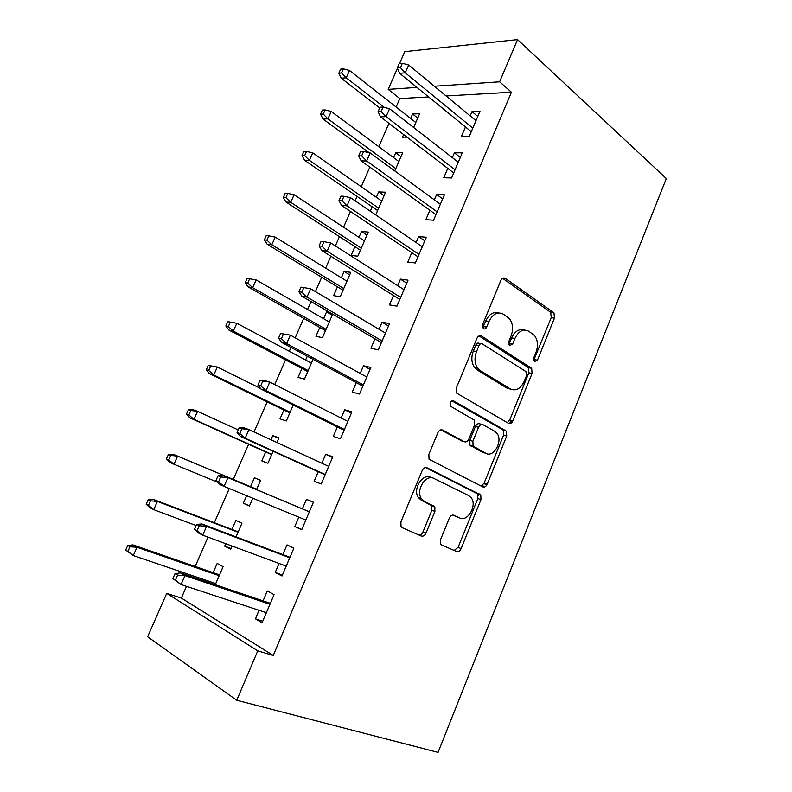 <?xml version="1.0" encoding="UTF-8"?>
<svg xmlns="http://www.w3.org/2000/svg" width="792" height="792" viewBox="0 0 792 792"><rect width="100%" height="100%" fill="white"/><g stroke="black" fill="none" stroke-linecap="round" stroke-linejoin="round"><path stroke-width="1.19" d="M534.481 361.796L537.441 360.192L554.469 318.137L553.974 312.82L505.355 278.378C503.554 277.428 502.049 278.14 500.841 280.517L482.625 324.512L483.437 328.73C484.734 329.343 485.803 328.809 486.644 327.126L489.01 321.423C492.891 313.761 497.722 311.365 503.474 314.236L509.573 318.81C512.968 323.572 513.473 329.284 511.097 335.947L508.801 341.55L509.553 345.649L512.632 344.045L514.919 338.461C518.681 330.947 523.304 328.551 528.808 331.274L534.551 335.56C537.847 340.144 538.332 345.738 536.006 352.321L533.778 357.806L534.481 361.796M533.63 360.578L551.232 317.642L550.717 312.335L502.593 278.329M482.635 327.789L485.793 320.889L489.01 321.423M508.721 344.57L511.701 337.887L514.919 338.461M440.609 539.5L440.698 544.025L441.837 545.044L456.568 551.499C458.42 552.004 459.944 551.034 461.132 548.579L480.962 499.633L480.784 494.96L427.027 467.795C425.057 467.122 423.433 468.052 422.166 470.587L400.91 521.928L400.99 526.541L402.257 527.7L421.235 536.016C423.195 536.56 424.799 535.58 426.047 533.056L434.917 511.424L434.788 506.771L424.462 501.435L421.354 498.594C415.483 490.278 425.878 473.755 433.927 478.457L468.785 495.614L471.408 497.98C477.21 505.662 467.537 522.255 459.697 517.958L453.974 515.265C452.103 514.691 450.549 515.642 449.331 518.116L440.609 539.5M186.486 586.347L181.358 598.069L273.24 655.479L511.444 92.219L499.633 81.814L434.343 86.239M273.24 655.479L257.756 650.846L236.739 700.267L438.065 752.4L666.319 178.556L517.572 39.6L499.633 81.814M508.533 423.334C510.276 424.037 511.721 423.205 512.869 420.849L532.076 373.448L531.679 368.329L481.506 336.055C479.655 335.184 478.111 335.966 476.883 338.382L456.34 388.021L456.657 393.129L508.533 423.334L512.107 422.195M506.722 436.036L487.219 484.199C486.041 486.605 484.555 487.506 482.764 486.902L429.046 459.261L428.858 454.4L437.837 432.719C439.095 430.224 440.689 429.343 442.629 430.066L464.241 441.688C466.102 442.372 467.636 441.5 468.854 439.065L474.576 425.086L474.299 420.116L450.48 406.197C449.579 402.613 450.618 400.831 453.598 400.861L506.435 431.145L506.722 436.036L503.573 435.174L484.1 483.189L487.219 484.199M279.051 563.458L275.21 572.448L282.011 575.992L293.862 548.163L286.991 544.866L282.833 554.598M236.016 536.887L241.926 523.255L235.887 520.364L231.947 529.442M225.74 543.708L224.68 546.143L230.987 548.47M232.046 546.044L230.65 549.252L224.68 546.143M318.226 471.715L314.167 481.239L321.205 483.981L332.788 456.786L325.68 454.281L321.869 463.211M276.962 442.5L278.992 437.827L272.735 435.63L270.953 439.728M265.637 451.955L261.766 460.855L267.953 463.261L273.151 451.292M356.281 382.615L352.242 392.089L359.509 394.06L370.834 367.478L363.498 365.726L360.212 373.418M307.266 356.212L305.613 360.023M301.91 368.518L298.059 377.378L304.475 379.111L313.048 359.33M393.485 295.485L389.466 304.92L396.96 306.157L408.028 280.18L400.475 279.14L397.693 285.655M337.432 286.833L333.6 295.644L340.213 296.743L350.787 272.359L344.114 271.458L341.362 277.794M429.878 210.286L425.868 219.671L433.57 220.216L444.401 194.802L436.63 194.466L434.343 199.832M375.725 214.889L385.565 192.209L378.705 191.911L376.368 197.277M372.21 206.831L370.319 211.197M465.468 126.948L461.479 136.283L469.379 136.165L479.972 111.306L472.012 111.623L470.181 115.899M413.642 127.482L419.621 113.711L412.582 113.989L410.652 118.434M403.633 134.571L402.494 137.204L406.979 137.135M511.444 92.219L446.074 95.951M428.64 96.941L399.821 98.584L396.129 107.039M388.991 123.344L378.794 146.678M369.844 167.122L361.271 186.734M357.043 196.396L355.113 200.802M350.47 211.415L343.56 227.215M339.451 236.62L335.372 245.936M330.868 256.232L325.661 268.132M321.671 277.279L315.404 291.605M311.038 301.574L307.573 309.494M303.692 318.364L295.188 337.818M290.971 347.45L289.288 351.292M285.536 359.885L274.725 384.585M267.171 401.861L254.024 431.927M248.619 444.292L233.244 479.427M229.264 488.525L214.325 522.7M208.009 537.134L195.188 566.458M191.327 575.269L190.822 576.437M394.792 170.933L402.683 152.757L395.733 152.747L393.604 157.648M447.767 168.389L443.767 177.745L451.579 177.952L462.28 152.826L454.42 152.816L452.361 157.638M354.915 246.619L351.094 255.41L357.796 256.202L368.27 232.076L361.498 231.472L358.954 237.323M411.781 252.648L407.771 262.063L415.364 262.954L426.314 237.254L418.651 236.57L416.117 242.5M329.71 312.434L326.552 311.85L323.582 318.691M319.77 327.462L315.929 336.293L322.433 337.709L332.65 314.157M374.992 338.808L370.953 348.262L378.338 349.866L389.535 323.582L382.081 322.195L379.061 329.284M283.873 410.018L280.012 418.889L286.308 420.968L293.218 405.039M297.188 395.901L296.634 395.624M337.362 426.918L333.313 436.412L340.471 438.758L351.915 411.88L344.688 409.751L341.144 418.057M256.519 489.624L260.558 480.318L254.41 477.764L250.539 486.684M246.629 495.673L243.322 503.267L249.51 505.781M252.796 498.208L249.411 506.029L243.322 503.267M298.822 517.156L294.802 526.581L301.722 529.719L313.434 502.207L306.445 499.316L302.376 508.84M215.266 584.704L223.096 566.676L217.166 563.419L213.147 572.675M209.355 581.387L208.86 582.536M259.043 610.305L255.4 618.849L262.063 622.799L274.062 594.644L267.31 590.941L263.073 600.871M431.64 505.514L434.957 507.068M486.902 484.853L483.912 483.615M236.739 700.267L147.639 636.758L166.716 593.366L257.756 650.846M181.358 598.069L166.716 593.366M399.821 98.584L388.199 89.367L397.465 68.29M399.544 63.548L404.781 51.648L517.572 39.6M416.948 87.417L388.199 89.367M412.582 113.989L417.731 118.058M472.012 111.623L477.784 116.434M395.733 152.747L400.98 156.677M454.42 152.816L460.32 157.44M378.705 191.911L384.061 195.683M436.63 194.466L442.649 198.901M361.498 231.472L366.963 235.095M418.651 236.57L424.799 240.808M344.114 271.458L349.678 274.913M400.475 279.14L406.742 283.19M326.552 311.85L332.224 315.147M382.081 322.195L388.496 326.037M363.498 365.726L370.032 369.359M344.688 409.751L351.371 413.177M272.735 435.63L278.744 438.412M325.68 454.281L332.492 457.479M254.41 477.764L260.528 480.378M294.802 526.581L301.841 529.422M306.445 499.316L313.404 502.296M275.21 572.448L282.407 575.061M255.4 618.849L262.736 621.215M524.363 330.066C519.196 328.492 514.968 331.106 511.701 337.887M498.752 312.939C493.416 311.444 489.09 314.097 485.793 320.889M507.326 422.641L509.711 420.027L528.868 372.775L528.472 367.676L479.031 335.937M526.601 375.507L525.878 371.527L482.259 343.896C480.972 343.302 479.893 343.847 479.041 345.54L476.537 351.589C474.2 358.014 474.596 363.577 477.725 368.29L480.259 370.616L510.394 388.951C515.968 391.357 520.582 388.813 524.235 381.328L526.601 375.507M481.021 343.659L479.071 343.292C477.774 342.698 476.705 343.243 475.853 344.926L479.041 345.54M510.949 389.258L507.217 388.228L477.081 369.923L474.547 367.607C471.418 362.914 471.022 357.37 473.349 350.965L475.853 344.926M481.12 486.06L484.1 483.189M440.778 429.858L462.063 441.055M451.846 400.851L502.504 429.591L505.652 430.432M485.833 453.291C493.693 458.162 503.217 440.936 496.96 433.293L494.772 431.313L483.1 424.75C481.288 424.037 479.774 424.898 478.576 427.314L472.873 441.243L473.121 446.114L485.833 453.291L482.704 452.371L485.031 453.054M482.011 424.462L479.962 423.908C478.14 423.195 476.635 424.047 475.438 426.452L478.576 427.314M482.704 452.371L469.993 445.203L469.745 440.342L475.438 426.452M503.573 435.174L503.286 430.294L502.504 429.591M457.578 517.166L452.866 515.057M430.858 477.418C422.809 472.715 412.424 489.189 418.295 497.485L421.403 500.316L424.462 501.435M418.869 534.976C420.621 535.036 422.007 533.986 423.007 531.848L431.858 510.296L431.729 505.642L421.403 500.316M454.143 550.44L458.083 547.361L477.863 498.564L477.685 493.911L425.512 467.557M343.411 68.864L340.659 69.122L338.837 73.201L341.58 72.953L343.411 68.864L349.5 70.458L346.223 77.804L341.273 78.22L379.714 107.94M341.58 72.953L346.223 77.804L384.358 107.415M349.5 70.458L415.82 122.483M341.273 78.22L338.837 73.201M400.435 67.647L402.346 63.291L399.208 63.578L397.307 67.924L400.435 67.647L405.266 72.834L408.702 65.003L475.972 120.691M472.794 128.136L405.266 72.834L399.633 73.309L471.29 131.69M397.307 67.924L399.633 73.309M408.702 65.003L402.346 63.291M325.067 109.93L322.354 110.058L320.512 114.177L323.225 114.058L325.067 109.93L331.234 111.434L327.928 118.859L323.047 119.047L369.131 152.698M323.225 114.058L327.928 118.859L395.792 168.627M331.234 111.434L398.871 161.548M323.047 119.047L320.512 114.177M306.524 151.45L303.861 151.45L302 155.608L304.653 155.628L306.524 151.45L312.771 152.866L309.425 160.37L304.623 160.321L377.606 210.543M304.653 155.628L309.425 160.37L378.635 208.177M312.771 152.866L381.734 201.029M304.623 160.321L302 155.608M381.17 111.504L383.11 107.098L380.021 107.247L378.091 111.642L381.17 111.504L386.07 116.642L389.545 108.722L458.271 162.241M455.063 169.765L386.07 116.642L380.516 116.85L453.707 172.943M378.091 111.642L380.516 116.85M389.545 108.722L383.11 107.098M361.687 155.885L363.647 151.43L360.608 151.43L358.647 155.875L361.687 155.885L366.656 160.954L370.171 152.945L440.372 204.247M437.135 211.85L366.656 160.954L361.192 160.905L435.947 214.652M358.647 155.875L361.192 160.905M370.171 152.945L363.647 151.43M287.773 193.426L285.15 193.297L283.269 197.505L285.882 197.654L287.773 193.426L294.099 194.753L290.713 202.346L286.001 202.049L360.409 250.183M285.882 197.654L290.713 202.346L361.3 248.144M294.099 194.753L364.429 240.916M286.001 202.049L283.269 197.505M268.815 235.877L266.241 235.6L264.34 239.857L266.904 240.144L268.815 235.877L275.22 237.105L271.795 244.778L267.171 244.243L343.035 290.228M266.904 240.144L271.795 244.778L343.777 288.526M275.22 237.105L346.945 281.219M267.171 244.243L264.34 239.857M341.966 200.792L343.946 196.277L340.956 196.129L338.976 200.624L341.966 200.792L347.005 205.801L350.559 197.693L422.284 246.718M419.008 254.41L347.005 205.801L341.629 205.475L417.978 256.816M338.976 200.624L341.629 205.475M350.559 197.693L343.946 196.277M528.898 367.33L529.363 367.854M322.017 246.233L324.017 241.669L321.077 241.362L319.077 245.906L322.017 246.233L327.126 251.173L330.719 242.966L403.989 289.664M400.673 297.445L327.126 251.173L321.839 250.569L399.812 299.455M319.077 245.906L321.839 250.569M330.719 242.966L324.017 241.669M249.648 278.794L247.114 278.388L245.193 282.685L247.718 283.11L249.648 278.794L256.133 279.932L252.668 287.694L248.124 286.902L325.482 330.69M247.718 283.11L252.668 287.694L326.066 329.333M256.133 279.932L329.274 321.958M248.124 286.902L245.193 282.685M301.821 292.218L303.851 287.595L300.96 287.13L298.94 291.733L301.821 292.218L307.009 297.089L310.642 288.783L385.486 333.095M382.13 340.956L307.009 297.089L301.811 296.198L381.447 342.57M298.94 291.733L301.811 296.198M310.642 288.783L303.851 287.595M509.533 420.433L512.246 422.007M227.779 321.641L225.839 325.997L228.304 326.571L230.254 322.195L227.779 321.641L236.828 323.235L233.333 331.086L228.868 330.036L307.742 371.587M228.304 326.571L233.333 331.086L308.177 370.577M230.254 322.195L236.828 323.235L311.404 363.122M228.868 330.036L225.839 325.997M280.606 333.442L278.556 338.105L281.388 338.758L283.437 334.075L280.606 333.442L290.327 335.155L366.775 377.012M283.437 334.075L290.327 335.155L286.645 343.56L281.546 342.372L362.875 386.159M281.388 338.758L286.645 343.56L363.38 384.971M278.556 338.105L281.546 342.372M208.227 365.399L206.257 369.795L208.682 370.507L210.652 366.092L208.227 365.399L217.305 367.033L213.771 374.972L209.395 373.666L289.803 412.909M208.682 370.507L213.771 374.972L290.09 412.266M210.652 366.092L217.305 367.033L260.558 388.466M209.395 373.666L206.257 369.795M482.655 485.268L484.001 487.12M479.12 493.871L478.309 495.861M260.004 380.318L257.925 385.041L260.707 385.862L262.786 381.12L260.004 380.318L264.746 380.645L269.765 382.09L347.846 421.433M262.786 381.12L269.765 382.09L266.043 390.595L261.033 389.1L344.094 430.244M260.707 385.862L266.043 390.595L344.421 429.482M257.925 385.041L261.033 389.1M188.446 409.642L186.457 414.097L188.833 414.958L190.822 410.494L188.446 409.642L193.268 409.801L197.564 411.325L193.99 419.354L189.704 417.78L271.686 454.677M188.833 414.958L193.99 419.354L271.805 454.4M190.822 410.494L197.564 411.325L238.214 429.907M189.704 417.78L186.457 414.097M239.154 427.769L237.046 432.551L239.768 433.541L241.877 428.739L239.154 427.769L244.035 427.838L248.955 429.591L328.71 466.359M241.877 428.739L248.955 429.591L245.183 438.204L240.283 436.392L325.096 474.834M239.768 433.541L245.183 438.204L325.245 474.507M237.046 432.551L240.283 436.392M168.448 454.39L166.429 458.895L168.745 459.914L170.765 455.4L168.448 454.39L173.399 454.321L177.596 456.123L173.983 464.241L217.285 482.11M168.745 459.914L173.983 464.241L169.795 462.389L166.429 458.895M170.765 455.4L177.596 456.123L256.667 489.288M173.399 454.321L256.677 489.258M309.365 511.771L223.067 475.606L309.345 511.81M220.711 476.952L218.038 475.794L215.919 480.635L218.572 481.803L220.711 476.952L227.888 477.675L224.067 486.387L305.841 520.047M218.572 481.803L224.067 486.387L219.265 484.268L215.919 480.635M223.067 475.606L218.038 475.794M148.213 499.663L146.174 504.217L148.441 505.385L150.48 500.821L148.213 499.663L153.292 499.356L157.4 501.435L153.737 509.652L196.159 525.581M148.441 505.385L153.737 509.652L149.648 507.514L146.174 504.217M150.48 500.821L157.4 501.435L238.026 532.254M153.292 499.356L238.204 531.838M289.971 557.291L201.851 523.957L206.564 526.343L289.763 557.786M199.277 525.749L196.673 524.413L194.525 529.313L197.119 530.66L199.277 525.749L206.564 526.343L202.693 535.164L286.209 566.112M197.119 530.66L202.693 535.164L198 532.729L194.525 529.313M201.851 523.957L196.673 524.413M127.75 545.45L125.68 550.054L127.898 551.39L129.957 546.767L127.75 545.45L132.957 544.906L136.966 547.272L133.264 555.578L215.761 583.556M127.898 551.39L133.264 555.578L125.68 550.054M129.957 546.767L136.966 547.272L219.176 575.695M132.957 544.906L219.523 574.883M270.359 603.336L180.368 572.903L184.972 575.616L269.953 604.286M177.586 575.15L175.042 573.636L172.864 578.586L175.398 580.12L177.586 575.15L184.972 575.616L181.051 584.555L266.36 612.721M175.398 580.12L181.051 584.555L172.864 578.586M180.368 572.903L175.042 573.636M534.224 359.568L537.441 360.192M483.447 326.571L486.644 327.126M509.424 343.451L512.632 344.045M503.068 278.101L505.355 278.378M550.262 311.919L553.519 312.404M551.232 317.642L554.469 318.137M479.665 335.719L481.506 336.055M527.858 367.122L531.066 367.775M528.868 372.775L532.076 373.448M509.711 420.027L512.869 420.849M473.349 350.965L476.537 351.589M477.081 369.923L480.259 370.616M507.217 388.228L510.394 388.951M441.599 429.779L442.629 430.066M461.122 440.778L464.241 441.688M452.697 400.633L453.598 400.861M469.745 440.342L472.873 441.243M470.903 446.035L474.032 446.945M456.628 516.82L459.697 517.958M430.601 504.623L433.66 505.751M431.858 510.296L434.917 511.424M423.007 531.848L426.047 533.056M426.343 467.567L427.027 467.795M476.735 493.07L479.833 494.119M477.863 498.564L480.962 499.633M458.083 547.361L461.132 548.579M550.717 312.335L553.974 312.82M528.472 367.676L531.679 368.329M474.547 367.607L477.725 368.29M469.993 445.203L473.121 446.114M503.286 430.294L506.435 431.145M418.295 497.485L421.354 498.594M431.729 505.642L434.788 506.771M477.685 493.911L480.784 494.96"/></g></svg>
